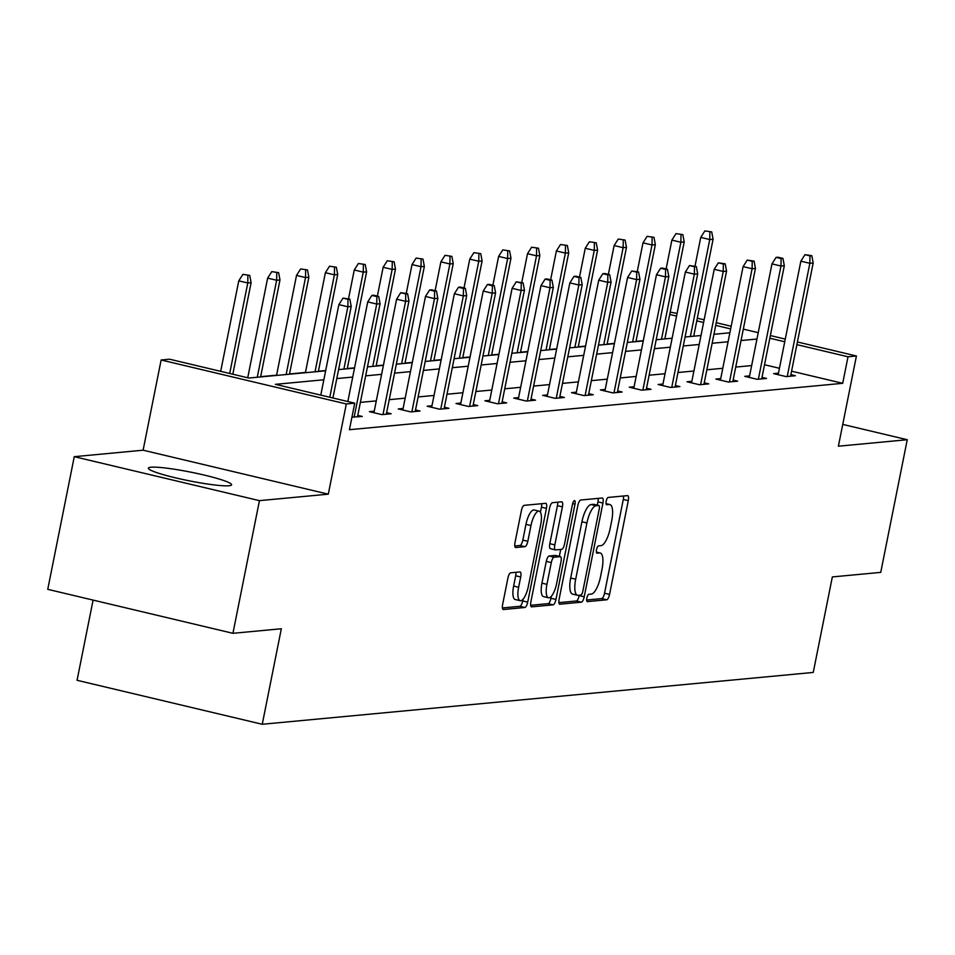 <?xml version="1.0" encoding="UTF-8"?>
<svg xmlns="http://www.w3.org/2000/svg" width="955" height="955" viewBox="0 0 955 955"><rect width="100%" height="100%" fill="white"/><g stroke="black" fill="none" stroke-linecap="round" stroke-linejoin="round"><path stroke-width="1.43" d="M586.848 598.081A3.736 1.218 103.4 0 0 587.253 601.602A3.736 1.218 103.4 0 0 587.385 601.614L606.688 599.8A5.336 1.743 103.4 0 0 609.553 594.416L628.283 500.659A5.336 1.743 103.4 0 0 627.698 495.645A5.336 1.743 103.4 0 0 627.507 495.621L608.204 497.448A3.736 1.218 103.4 0 0 606.198 501.208A3.736 1.218 103.4 0 0 606.616 504.729A3.736 1.218 103.4 0 0 606.747 504.729L609.242 504.503A17.095 5.563 103.4 0 1 609.863 504.538A17.095 5.563 103.4 0 1 611.725 520.618L610.161 528.437A17.095 5.563 103.4 0 1 601.017 545.651L598.522 545.878A3.736 1.218 103.4 0 0 596.529 549.65A3.736 1.218 103.4 0 0 596.935 553.16A3.736 1.218 103.4 0 0 597.066 553.172L599.561 552.933A17.095 5.563 103.4 0 1 600.182 552.981A17.095 5.563 103.4 0 1 602.044 569.061L600.492 576.868A17.095 5.563 103.4 0 1 591.348 594.082L588.841 594.32A3.736 1.218 103.4 0 0 586.848 598.081M150.95 467.222A42.438 4.405 -168.7 0 1 197.745 473.608A42.438 4.405 -168.7 0 1 231.599 484.806A42.438 4.405 -168.7 0 1 229.021 485.761A42.438 4.405 -168.7 0 1 182.226 479.362A42.438 4.405 -168.7 0 1 148.371 468.177A42.438 4.405 -168.7 0 1 150.95 467.222M74.263 456.681L259.438 500.647L328.293 494.177L143.107 450.199L74.263 456.681L47.75 589.331L232.936 633.308L281.331 628.76L262.255 724.272L813.254 672.439L832.342 576.927L880.737 572.379L907.25 439.718L842.752 424.402M232.936 633.308L259.438 500.647M510.746 572.797A5.336 1.743 103.4 0 0 507.893 578.169L502.628 604.479A5.336 1.743 103.4 0 0 503.213 609.505A5.336 1.743 103.4 0 0 503.404 609.517L524.844 607.499A5.336 1.743 103.4 0 0 527.709 602.116L546.439 508.358A5.336 1.743 103.4 0 0 545.854 503.333A5.336 1.743 103.4 0 0 545.663 503.321L524.223 505.338A5.336 1.743 103.4 0 0 521.37 510.722L515.02 542.488A5.336 1.743 103.4 0 0 515.605 547.513A5.336 1.743 103.4 0 0 515.796 547.525L524.964 546.666A5.336 1.743 103.4 0 0 527.829 541.294L530.98 525.537A14.289 4.656 103.4 0 1 539.133 511.176A14.289 4.656 103.4 0 1 540.697 524.617L528.366 586.334A14.289 4.656 103.4 0 1 520.2 600.695A14.289 4.656 103.4 0 1 518.637 587.253L520.702 576.963A5.336 1.743 103.4 0 0 520.117 571.938A5.336 1.743 103.4 0 0 519.926 571.926L510.746 572.797M797.401 341.974L856.42 355.988L838.395 446.2L907.25 439.718M856.42 355.988L848.004 356.776L796.876 344.636M323.852 379.78L275.41 384.34L354.747 403.177L349.435 429.702L842.704 383.313L848.004 356.776M354.747 403.177L346.319 403.965L161.132 359.987L169.56 359.199L248.885 378.037L325.643 370.815M328.293 494.177L346.319 403.965M559.129 599.155A5.336 1.743 103.4 0 0 559.714 604.181A5.336 1.743 103.4 0 0 559.905 604.193L581.344 602.175A5.336 1.743 103.4 0 0 584.209 596.803L602.939 503.046A5.336 1.743 103.4 0 0 602.354 498.021A5.336 1.743 103.4 0 0 602.163 498.009L580.724 500.026A5.336 1.743 103.4 0 0 577.87 505.41L559.129 599.155M553.1 604.837L531.66 606.855A5.336 1.743 103.4 0 1 531.469 606.843A5.336 1.743 103.4 0 1 530.885 601.817L549.614 508.06A5.336 1.743 103.4 0 1 552.479 502.688L561.647 501.817A5.336 1.743 103.4 0 1 561.838 501.829A5.336 1.743 103.4 0 1 562.423 506.854L554.831 544.875A5.336 1.743 103.4 0 0 555.416 549.901A5.336 1.743 103.4 0 0 555.607 549.913L561.695 549.352A5.336 1.743 103.4 0 0 564.548 543.968L572.463 504.383A3.736 1.218 103.4 0 1 574.588 500.623A3.736 1.218 103.4 0 1 575.006 504.145L555.953 599.454A5.336 1.743 103.4 0 1 553.1 604.837L548.086 603.644L530.658 605.291M93.089 600.098L77.069 680.294L262.255 724.272M643.3 340.672L636.018 341.353M614.435 343.394L607.141 344.075M585.558 346.104L578.264 346.784M556.681 348.826L549.4 349.506M527.805 351.536L520.523 352.216M498.94 354.257L491.646 354.938M470.063 356.967L462.769 357.648M441.186 359.689L433.904 360.369M412.309 362.399L405.027 363.079M383.444 365.12L376.151 365.801M354.568 367.83L347.274 368.523M325.691 370.552L318.409 371.232M305.457 372.45L289.532 373.954M276.58 375.172L260.655 376.664M670.195 312.106L677.083 313.395M143.107 450.199L161.132 359.987M697.305 318.206L704.133 319.818M716.262 322.706L731.184 326.252M743.312 329.129L758.222 332.674M770.363 335.551L785.273 339.097M730.647 328.914L715.725 325.369M703.596 322.492L696.768 320.868M676.558 316.069L669.73 314.446M338.583 369.597L354.508 368.105M367.46 366.887L383.385 365.383M396.337 364.165L412.262 362.673M425.214 361.456L441.138 359.951M454.079 358.734L470.003 357.242M482.955 356.024L498.88 354.52M511.832 353.302L527.757 351.81M540.709 350.592L556.634 349.088M569.574 347.871L585.499 346.379M598.451 345.161L614.375 343.657M627.328 342.439L643.252 340.947M656.204 339.729L672.129 338.225M685.069 337.008L700.994 335.515M713.946 334.298L729.871 332.794M756.957 339.049L741.032 340.541M728.08 341.759L712.155 343.263M699.203 344.48L683.279 345.973M670.338 347.19L654.414 348.694M641.462 349.912L625.537 351.404M612.585 352.622L596.66 354.126M583.708 355.344L567.783 356.836M554.843 358.053L538.918 359.558M525.966 360.775L510.042 362.267M497.089 363.485L481.165 364.989M468.213 366.207L452.288 367.699M439.348 368.917L423.423 370.421M410.471 371.638L394.546 373.13M381.594 374.348L365.67 375.852M352.717 377.07L336.793 378.562M784.747 341.759L769.826 338.213M751.657 365.574L735.732 367.078M722.78 368.296L706.855 369.788M693.903 371.006L677.978 372.51M665.026 373.727L649.102 375.22M636.161 376.437L620.237 377.941M607.285 379.159L591.36 380.651M578.408 381.869L562.483 383.373M549.531 384.59L533.606 386.083M520.666 387.3L504.741 388.804M491.789 390.022L475.865 391.514M462.912 392.732L446.988 394.236M434.036 395.454L418.111 396.946M405.171 398.163L389.246 399.668M376.294 400.885L360.369 402.377M842.704 383.313L791.576 371.173M779.447 368.284L764.525 364.75M357.767 415.389L362.291 416.464L351.965 417.084M386.644 412.679L391.168 413.754L381.916 414.625L369.406 411.653L374.229 411.199M415.521 409.958L420.045 411.032L410.793 411.903L398.271 408.931L403.106 408.477M444.385 407.248L448.922 408.322L439.658 409.194L427.148 406.221L431.982 405.768M473.262 404.526L477.787 405.6L468.535 406.472L456.024 403.499L460.859 403.046M502.139 401.816L506.663 402.891L497.412 403.762L484.901 400.79L489.724 400.336M531.016 399.095L535.54 400.169L526.277 401.04L513.766 398.068L518.601 397.614M559.881 396.385L564.405 397.459L555.153 398.331L542.643 395.358L547.478 394.904M588.758 393.663L593.282 394.737L584.03 395.609L571.52 392.636L576.354 392.183M617.634 390.953L622.159 392.027L612.907 392.899L600.397 389.927L605.219 389.473M646.511 388.231L651.035 389.306L641.772 390.177L629.261 387.205L634.096 386.751M675.376 385.522L679.9 386.596L670.649 387.467L658.138 384.495L662.973 384.041M704.253 382.8L708.777 383.874L699.526 384.746L687.015 381.773L691.85 381.32M733.13 380.09L737.654 381.164L728.402 382.036L715.892 379.063L720.715 378.61M762.006 377.368L766.531 378.443L757.267 379.314L744.757 376.342L749.591 375.888M790.871 374.658L795.396 375.733L786.144 376.604L773.634 373.632L778.468 373.178M586.657 600.027L601.686 598.606A5.336 1.743 103.4 0 0 604.539 593.234L623.281 499.477A5.336 1.743 103.4 0 0 623.508 496.003M597.281 505.123L597.937 501.864A5.336 1.743 103.4 0 0 598.164 498.391M558.914 602.629L576.343 600.993A5.336 1.743 103.4 0 0 579.196 595.61L579.279 595.216M580.807 595.072A3.736 1.218 103.4 0 0 582.813 591.312L599.251 509.015A3.736 1.218 103.4 0 0 598.845 505.505A3.736 1.218 103.4 0 0 598.713 505.493L596.075 505.744A17.095 5.563 103.4 0 0 586.931 522.958L575.686 579.207A17.095 5.563 103.4 0 0 577.56 595.287A17.095 5.563 103.4 0 0 578.169 595.323L580.807 595.072M593.962 504.359A3.736 1.218 103.4 0 0 593.843 504.312A3.736 1.218 103.4 0 0 593.7 504.3L598.713 505.493M577.56 595.287L572.546 594.094A17.095 5.563 103.4 0 1 570.684 578.014L581.929 521.764A17.095 5.563 103.4 0 1 591.073 504.55L593.7 504.3M555.237 549.829L550.593 548.731A5.336 1.743 103.4 0 1 550.402 548.719A5.336 1.743 103.4 0 1 549.817 543.693L557.422 505.673A5.336 1.743 103.4 0 0 557.648 502.199M560.704 549.435L559.32 556.383M551.345 596.302L550.951 598.272L555.953 599.454M546.94 584.341A14.289 4.656 103.4 0 0 548.504 597.782A14.289 4.656 103.4 0 0 556.67 583.421L561.003 561.671A5.336 1.743 103.4 0 0 560.43 556.646A5.336 1.743 103.4 0 0 560.227 556.634L554.151 557.207A5.336 1.743 103.4 0 0 551.286 562.591L546.94 584.341L541.939 583.147A14.289 4.656 103.4 0 0 543.502 596.589L548.504 597.782M555.595 555.535A5.336 1.743 103.4 0 0 555.416 555.464A5.336 1.743 103.4 0 0 555.225 555.452L560.227 556.634M541.939 583.147L546.284 561.397A5.336 1.743 103.4 0 1 549.137 556.025L555.225 555.452M548.086 603.644A5.336 1.743 103.4 0 0 550.951 598.272M520.2 600.695L515.199 599.501A14.289 4.656 103.4 0 1 513.635 586.06L515.688 575.781A5.336 1.743 103.4 0 0 515.915 572.308M539.133 511.176L534.132 509.994A14.289 4.656 103.4 0 0 525.966 524.343L530.98 525.537M514.793 545.962L519.962 545.484A5.336 1.743 103.4 0 0 522.827 540.1L525.966 524.343M540.411 512.262L541.437 507.177A5.336 1.743 103.4 0 0 541.664 503.703M502.402 607.941L519.842 606.306A5.336 1.743 103.4 0 0 522.695 600.922L523.042 599.227M711.726 231.922L704.874 230.907L711.726 231.922L713.087 239.228L709.756 239.538L700.743 237.401L694.989 266.23M709.875 232.089L709.756 239.538L690.381 336.506M713.087 239.228L693.712 336.196M700.743 237.401L704.874 230.907M809.971 255.868L811.822 255.689L804.97 254.675L809.971 255.868L809.852 263.305L813.183 262.995L790.573 376.186M787.242 376.497L809.852 263.305L800.851 261.169L778.158 374.706M804.97 254.675L800.851 261.169M813.183 262.995L811.822 255.689M682.849 234.632L675.997 233.617L682.849 234.632L684.21 241.937L680.879 242.248L671.878 240.111L666.113 268.952M680.999 234.811L680.879 242.248L661.505 339.228M684.21 241.937L664.835 338.918M671.878 240.111L675.997 233.617M653.972 237.353L647.12 236.339L653.972 237.353L655.345 244.659L652.014 244.969L643.002 242.833L637.236 271.662M652.122 237.52L652.014 244.969L632.628 341.938M655.345 244.659L635.958 341.627M643.002 242.833L647.12 236.339M781.095 258.578L782.945 258.399L777.943 257.217L776.093 257.396L781.095 258.578L780.987 266.027L784.318 265.705L761.696 378.896M758.365 379.219L780.987 266.027L771.974 263.878L749.281 377.416M776.093 257.396L771.974 263.878M784.318 265.705L782.945 258.399M752.23 261.3L754.08 261.121L747.216 260.106L752.23 261.3L752.11 268.737L755.441 268.427L732.819 381.618M729.489 381.928L752.11 268.737L743.097 266.6L720.416 380.138M747.216 260.106L743.097 266.6M755.441 268.427L754.08 261.121M625.107 240.063L618.243 239.048L625.107 240.063L626.468 247.369L623.138 247.679L614.125 245.542L608.359 274.383M623.257 240.242L623.138 247.679L603.763 344.66M626.468 247.369L607.094 344.349M614.125 245.542L618.243 239.048M723.353 264.01L725.203 263.831L718.351 262.828L723.353 264.01L723.233 271.459L726.564 271.136L703.942 384.328M700.612 384.65L723.233 271.459L714.221 269.31L691.539 382.848M718.351 262.828L714.221 269.31M726.564 271.136L725.203 263.831M596.23 242.785L589.378 241.77L596.23 242.785L597.591 250.091L594.261 250.401L585.248 248.264L579.494 277.093M594.38 242.952L594.261 250.401L574.886 347.369M597.591 250.091L578.217 347.059M585.248 248.264L589.378 241.77M694.476 266.732L696.326 266.552L689.474 265.538L694.476 266.732L694.357 274.169L697.687 273.858L675.078 387.05M671.747 387.36L694.357 274.169L685.356 272.032L662.663 385.569M689.474 265.538L685.356 272.032M697.687 273.858L696.326 266.552M567.354 245.495L560.501 244.48L567.354 245.495L568.714 252.8L565.384 253.111L556.383 250.974L550.617 279.815M565.503 245.674L565.384 253.111L546.009 350.091M568.714 252.8L549.34 349.781M556.383 250.974L560.501 244.48M665.599 269.441L667.45 269.274L662.448 268.08L660.597 268.26L665.599 269.441L665.492 276.89L668.822 276.568L646.201 389.759M642.87 390.082L665.492 276.89L656.479 274.742L633.786 388.279M660.597 268.26L656.479 274.742M668.822 276.568L667.45 269.274M538.477 248.216L531.625 247.202L538.477 248.216L539.85 255.522L536.519 255.833L527.506 253.696L521.74 282.525M536.626 248.384L536.519 255.833L517.133 352.801M539.85 255.522L520.463 352.49M527.506 253.696L531.625 247.202M636.734 272.163L638.585 271.984L631.721 270.969L636.734 272.163L636.615 279.6L639.946 279.29L617.324 392.481M613.993 392.792L636.615 279.6L627.602 277.463L604.921 391.001M631.721 270.969L627.602 277.463M639.946 279.29L638.585 271.984M509.612 250.926L502.748 249.912L509.612 250.926L510.973 258.232L507.642 258.542L498.629 256.406L492.864 285.247M507.762 251.105L507.642 258.542L488.268 355.523M510.973 258.232L491.598 355.212M498.629 256.406L502.748 249.912M607.858 274.873L609.708 274.706L604.706 273.512L602.856 273.691L607.858 274.873L607.738 282.322L611.069 282L588.447 395.191M585.117 395.513L607.738 282.322L598.725 280.173L576.044 393.711M602.856 273.691L598.725 280.173M611.069 282L609.708 274.706M480.735 253.648L473.883 252.633L480.735 253.648L482.096 260.954L478.765 261.264L469.753 259.127L463.999 287.956M478.885 253.815L478.765 261.264L459.391 358.244M482.096 260.954L462.721 357.922M469.753 259.127L473.883 252.633M578.981 277.595L580.831 277.416L575.829 276.222L573.979 276.401L578.981 277.595L578.861 285.032L582.192 284.721L559.582 397.913M556.252 398.223L578.861 285.032L569.86 282.895L547.167 396.432M573.979 276.401L569.86 282.895M582.192 284.721L580.831 277.416M451.858 256.358L445.006 255.343L451.858 256.358L453.219 263.664L449.889 263.974L440.888 261.837L435.122 290.678M450.008 256.537L449.889 263.974L430.514 360.954M453.219 263.664L433.845 360.644M440.888 261.837L445.006 255.343M550.104 280.304L551.954 280.137L546.952 278.944L545.102 279.123L550.104 280.304L549.996 287.753L553.327 287.431L530.705 400.623M527.375 400.945L549.996 287.753L540.984 285.605L518.29 399.142M545.102 279.123L540.984 285.605M553.327 287.431L551.954 280.137M422.981 259.08L416.129 258.065L422.981 259.08L424.354 266.385L421.024 266.696L412.011 264.559L406.245 293.388M421.131 259.247L421.024 266.696L401.637 363.676M424.354 266.385L404.968 363.354M412.011 264.559L416.129 258.065M521.239 283.026L523.089 282.847L516.225 281.832L521.239 283.026L521.12 290.463L524.45 290.153L501.829 403.344M498.498 403.655L521.12 290.463L512.107 288.326L489.426 401.864M516.225 281.832L512.107 288.326M524.45 290.153L523.089 282.847M394.117 261.789L387.252 260.775L394.117 261.789L395.477 269.095L392.147 269.406L383.134 267.269L377.368 296.11M392.266 261.968L392.147 269.406L372.772 366.386M395.477 269.095L376.103 366.075M383.134 267.269L387.252 260.775M492.362 285.736L494.213 285.569L489.211 284.375L487.36 284.554L492.362 285.736L492.243 293.185L495.573 292.863L472.964 406.054M469.621 406.376L492.243 293.185L483.23 291.036L460.549 404.574M487.36 284.554L483.23 291.036M495.573 292.863L494.213 285.569M365.24 264.511L358.388 263.496L365.24 264.511L366.601 271.817L363.27 272.127L354.257 269.99L348.503 298.82M363.389 264.678L363.27 272.127L343.896 369.108M366.601 271.817L347.226 368.785M354.257 269.99L358.388 263.496M463.485 288.458L465.336 288.279L460.334 287.085L458.484 287.264L463.485 288.458L463.366 295.895L466.697 295.584L444.087 408.776M440.756 409.086L463.366 295.895L454.365 293.758L431.672 407.296M458.484 287.264L454.365 293.758M466.697 295.584L465.336 288.279M336.363 267.221L329.511 266.206L336.363 267.221L337.724 274.527L334.393 274.837L325.392 272.7L305.397 372.725M334.513 267.4L334.393 274.837L315.019 371.817M337.724 274.527L318.349 371.507M325.392 272.7L329.511 266.206M434.609 291.168L436.459 291L431.457 289.807L429.607 289.986L434.609 291.168L434.501 298.617L437.832 298.294L415.21 411.486M411.88 411.808L434.501 298.617L425.488 296.468L402.795 410.005M429.607 289.986L425.488 296.468M437.832 298.294L436.459 291M307.486 269.943L300.634 268.928L307.486 269.943L308.859 277.248L305.528 277.559L296.516 275.422L276.532 375.434M305.636 270.11L305.528 277.559L286.142 374.539M308.859 277.248L289.472 374.217M296.516 275.422L300.634 268.928M405.744 293.889L407.594 293.71L400.73 292.696L405.744 293.889L405.624 301.326L408.955 301.016L386.333 414.207M383.003 414.518L405.624 301.326L396.612 299.19L373.93 412.727M400.73 292.696L396.612 299.19M408.955 301.016L407.594 293.71M278.621 272.653L271.757 271.638L278.621 272.653L279.982 279.958L276.652 280.269L267.639 278.132L247.727 377.762M276.771 272.832L276.652 280.269L257.277 377.249M279.982 279.958L260.608 376.939M267.639 278.132L271.757 271.638M376.867 296.599L378.717 296.432L373.715 295.238L371.865 295.417L376.867 296.599L376.748 304.048L380.078 303.726L357.468 416.917M354.126 417.24L376.748 304.048L367.735 301.899L347.835 401.53M371.865 295.417L367.735 301.899M380.078 303.726L378.717 296.432M249.744 275.374L242.892 274.36L249.744 275.374L251.105 282.68L247.775 282.99L238.762 280.854L220.689 371.34M247.894 275.541L247.775 282.99L229.689 373.477M251.105 282.68L232.817 374.217M238.762 280.854L242.892 274.36M347.99 299.321L349.84 299.142L342.988 298.127L347.99 299.321L347.871 306.758L351.213 306.448L332.913 397.996M329.797 397.256L347.871 306.758L338.87 304.621L320.785 395.107M342.988 298.127L338.87 304.621M351.213 306.448L349.84 299.142M596.386 552.181L599.561 552.933M606.055 503.739L609.242 504.503M623.281 499.477L628.283 500.659M604.539 593.234L609.553 594.416M601.686 598.606L606.688 599.8M597.937 501.864L602.939 503.046M579.196 595.61L584.209 596.803M576.343 600.993L581.344 602.175M591.073 504.55L596.075 505.744M581.929 521.764L586.931 522.958M570.684 578.014L575.686 579.207M557.422 505.673L562.423 506.854M549.817 543.693L554.831 544.875M572.642 503.583L575.006 504.145M549.137 556.025L554.151 557.207M546.284 561.397L551.286 562.591M515.688 575.781L520.702 576.963M513.635 586.06L518.637 587.253M522.827 540.1L527.829 541.294M519.962 545.484L524.964 546.666M541.437 507.177L546.439 508.358M522.695 600.922L527.709 602.116M519.842 606.306L524.844 607.499M596.362 552.074L600.182 552.981M606.043 503.631L609.863 504.538M593.843 504.312L598.845 505.505M550.402 548.719L555.416 549.901M555.416 555.464L560.43 556.646"/></g></svg>
